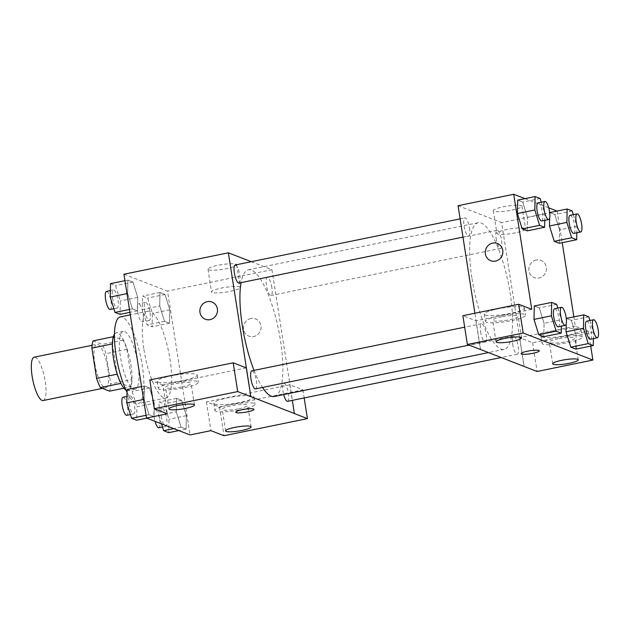 <?xml version="1.0" encoding="UTF-8"?>
<svg xmlns="http://www.w3.org/2000/svg" width="630" height="630" viewBox="0 0 630 630"><rect width="100%" height="100%" fill="white"/><g stroke="black" fill="none" stroke-linecap="round" stroke-linejoin="round"><path stroke-width="0.47" stroke-dasharray="3.15 2.36" d="M43.123 400.546A22.137 5.985 78.4 0 0 44.533 377.654A22.137 5.985 78.4 0 0 34.225 357.171M94.784 363.471A22.137 5.985 78.4 0 0 105.769 387.694A22.137 5.985 78.4 0 0 107.179 364.801A22.137 5.985 78.4 0 0 96.87 344.319A22.137 5.985 78.4 0 0 94.784 363.471M93.075 340.861L102.241 344.413A28.57 7.718 78.4 0 1 106.029 353.619L110.77 383.883A28.57 7.718 78.4 0 1 109.565 391.151M123.929 388.206L130.441 386.867L120.913 383.386M117.219 374.165L112.416 343.909M117.487 374.11A28.57 7.718 78.4 0 0 121.275 383.316M130.441 386.867A28.57 7.718 78.4 0 0 131.654 379.599L110.77 383.883M112.746 343.846A28.57 7.718 78.4 0 1 113.951 336.577L123.126 340.129A28.57 7.718 78.4 0 1 126.913 349.335L131.654 379.599M114.463 334.183A29.515 7.977 -101.6 0 1 116.266 332.805A29.515 7.977 -101.6 0 1 130.016 360.116A29.515 7.977 -101.6 0 1 128.134 390.639A29.515 7.977 -101.6 0 1 126.701 390.49A29.515 7.977 -101.6 0 1 125.929 390.088M133.662 389.057A29.515 7.977 78.4 0 0 135.096 389.214A29.515 7.977 78.4 0 0 136.978 358.69A29.515 7.977 78.4 0 0 123.228 331.38A29.515 7.977 78.4 0 0 120.448 356.919A29.515 7.977 78.4 0 0 133.662 389.057M123.126 340.129L102.241 344.413M113.951 336.577L113.368 336.696M126.913 349.335L106.029 353.619M127.032 392.395A44.281 11.962 78.4 0 0 138.057 403.673A44.281 11.962 78.4 0 0 140.884 357.887A44.281 11.962 78.4 0 0 120.267 316.921M143.931 349.516A44.281 11.962 78.4 0 0 165.903 397.955A44.281 11.962 78.4 0 0 168.722 352.178A44.281 11.962 78.4 0 0 148.105 311.212A44.281 11.962 78.4 0 0 143.931 349.516M123.953 274.231L167.525 291.123L190.047 434.936M154.287 403.247L154.019 416.651L148.995 414.697L144.223 399.341L144.49 385.938L149.515 387.883L154.287 403.247L154.019 416.651L148.995 414.697L144.223 399.341L144.49 385.938L149.515 387.883L154.287 403.247L136.883 406.815L136.623 420.218M176.29 411.776L176.557 398.365L181.59 400.318L186.354 415.674L186.094 429.085L181.062 427.132L176.29 411.776L176.557 398.365L181.59 400.318L186.354 415.674L186.094 429.085L181.062 427.132L176.29 411.776L158.894 415.343L159.154 401.94L164.186 403.885L168.958 419.241L168.69 432.652M159.721 305.928L159.981 292.517L165.013 294.47L169.777 309.826L169.517 323.229L164.485 321.284L159.721 305.928L159.981 292.517L165.013 294.47L169.777 309.826L169.517 323.229L164.485 321.284L159.721 305.928L142.317 309.495L142.577 296.084L147.609 298.037L152.381 313.393L152.113 326.805L147.081 324.852L142.317 309.495M127.646 293.493L127.914 280.09L132.946 282.035L137.71 297.392L137.45 310.803L132.418 308.85L127.646 293.493L127.914 280.09L132.946 282.035L137.71 297.392L137.45 310.803L132.418 308.85L127.646 293.493L126.992 293.627M250.85 318.559A9.222 8.749 -68.8 0 0 243.495 326.828A9.222 8.749 -68.8 0 0 248.921 336.144A9.222 8.749 -68.8 0 0 260.411 330.711A9.222 8.749 -68.8 0 0 255.591 318.945A9.222 8.749 -68.8 0 0 250.85 318.559A9.222 8.749 111.2 0 1 255.583 318.945A9.222 8.749 111.2 0 1 260.411 330.711A9.222 8.749 111.2 0 1 248.921 336.144A9.222 8.749 111.2 0 1 243.495 326.828A9.222 8.749 111.2 0 1 250.842 318.559M289.839 384.78L206.427 401.893L219.5 406.956L302.912 389.852L289.839 384.78L294.344 413.548M206.427 401.893L210.932 430.652M251.283 261.702L271.932 269.703L167.525 291.123M271.932 269.703L292.391 400.357M214.704 404.066A20.294 3.347 171.1 0 0 237.132 402.987A20.294 3.347 171.1 0 0 253.89 397.002A20.294 3.347 171.1 0 0 233.32 396.829A20.294 3.347 171.1 0 0 213.791 403.279A20.294 3.347 171.1 0 0 214.704 404.066M215.83 411.256A20.294 3.347 -8.9 0 1 214.917 410.469A20.294 3.347 -8.9 0 1 234.447 404.027A20.294 3.347 -8.9 0 1 255.016 404.192A20.294 3.347 -8.9 0 1 238.258 410.177A20.294 3.347 -8.9 0 1 215.83 411.256M238.778 408.807A12.915 2.134 171.1 0 0 247.724 405.334A12.915 2.134 171.1 0 0 231.155 405.854A12.915 2.134 171.1 0 0 222.209 409.327A12.915 2.134 171.1 0 0 238.778 408.807M302.912 389.852L304.18 397.94M219.5 406.956L224.004 435.724M208.617 269.774A14.514 2.394 171.1 0 0 224.658 269.002A14.514 2.394 171.1 0 0 236.644 264.726A14.514 2.394 171.1 0 0 221.933 264.6A14.514 2.394 171.1 0 0 207.971 269.215A14.514 2.394 171.1 0 0 208.617 269.774M212.176 292.501A14.514 2.394 -8.9 0 1 211.523 291.942A14.514 2.394 -8.9 0 1 225.493 287.327A14.514 2.394 -8.9 0 1 240.203 287.445A14.514 2.394 -8.9 0 1 228.21 291.729A14.514 2.394 -8.9 0 1 212.176 292.501M246.267 367.889L162.855 385.001L167.359 413.768M205.348 319.26L205.348 319.26A9.222 8.749 -68.8 0 0 210.089 319.646A9.222 8.749 -68.8 0 0 217.437 311.37A9.222 8.749 -68.8 0 0 212.019 302.053L212.019 302.053M158.059 382.111A20.294 3.347 171.1 0 0 180.487 381.024A20.294 3.347 171.1 0 0 197.245 375.047A20.294 3.347 171.1 0 0 176.676 374.874A20.294 3.347 171.1 0 0 157.146 381.323A20.294 3.347 171.1 0 0 158.059 382.111M162.855 385.001L149.782 379.937M159.185 389.301A20.294 3.347 -8.9 0 1 158.272 388.513A20.294 3.347 -8.9 0 1 177.802 382.064A20.294 3.347 -8.9 0 1 198.371 382.237A20.294 3.347 -8.9 0 1 181.613 388.222A20.294 3.347 -8.9 0 1 159.185 389.301M182.133 386.851A12.915 2.134 171.1 0 0 191.079 383.379A12.915 2.134 171.1 0 0 174.51 383.898A12.915 2.134 171.1 0 0 165.564 387.371A12.915 2.134 171.1 0 0 182.133 386.851M253.937 409.358L253.937 409.358A9.222 1.52 171.1 0 0 253.528 408.996A9.222 1.52 171.1 0 0 243.33 409.492A9.222 1.52 171.1 0 0 235.714 412.209L235.714 412.209M238.935 283.067A9.222 2.496 78.4 0 0 239.809 275.082A9.222 2.496 78.4 0 0 235.234 264.994M287.579 401.341A9.222 2.496 78.4 0 0 288.453 393.364A9.222 2.496 78.4 0 0 283.878 383.268A9.222 2.496 78.4 0 0 283.004 391.254A9.222 2.496 78.4 0 0 283.705 394.585M255.512 388.915A9.222 2.496 78.4 0 0 256.386 380.93A9.222 2.496 78.4 0 0 251.803 370.842M271.877 287.516A9.222 2.496 78.4 0 0 267.301 277.42A9.222 2.496 78.4 0 0 266.427 285.406A9.222 2.496 78.4 0 0 271.01 295.494A9.222 2.496 78.4 0 0 271.877 287.516M274.397 396.498A64.646 17.467 78.4 0 0 280.492 340.562A64.646 17.467 78.4 0 0 248.417 269.837A64.646 17.467 78.4 0 0 241.07 282.626M254.04 370.385A64.646 17.467 78.4 0 0 262.505 387.481M472.012 278.657A64.646 17.467 78.4 0 0 504.087 349.382A64.646 17.467 78.4 0 0 508.205 282.547A64.646 17.467 78.4 0 0 478.107 222.729A64.646 17.467 78.4 0 0 472.012 278.657M469.5 227.966A9.222 2.496 -101.6 0 1 468.626 235.951A9.222 2.496 -101.6 0 1 464.334 227.414A9.222 2.496 -101.6 0 1 464.924 217.878A9.222 2.496 -101.6 0 1 469.5 227.966M512.694 344.137A9.222 2.496 78.4 0 0 517.269 354.233A9.222 2.496 78.4 0 0 517.86 344.697A9.222 2.496 78.4 0 0 513.568 336.16A9.222 2.496 78.4 0 0 512.694 344.137M480.627 331.711A9.222 2.496 78.4 0 0 485.202 341.799A9.222 2.496 78.4 0 0 485.793 332.262A9.222 2.496 78.4 0 0 481.493 323.725A9.222 2.496 78.4 0 0 480.627 331.711M496.117 238.29A9.222 2.496 78.4 0 0 500.7 248.377A9.222 2.496 78.4 0 0 501.283 238.841A9.222 2.496 78.4 0 0 496.991 230.304A9.222 2.496 78.4 0 0 496.117 238.29M480.572 349.516L474.894 313.244M458.049 205.703L501.622 222.587L524.144 366.408M539.312 350.823L539.312 350.815A9.222 1.52 171.1 0 0 539.312 350.815A9.222 1.52 171.1 0 0 527.475 351.193A9.222 1.52 171.1 0 0 521.081 353.674L521.081 353.674M558.29 338.751A12.915 2.134 171.1 0 0 549.344 342.232A12.915 2.134 171.1 0 0 565.913 341.712A12.915 2.134 171.1 0 0 574.859 338.231A12.915 2.134 171.1 0 0 567.811 337.436A12.915 2.134 171.1 0 0 558.29 338.751M567.417 336.152A20.294 3.347 -8.9 0 1 582.151 337.089A20.294 3.347 -8.9 0 1 565.386 343.074A20.294 3.347 -8.9 0 1 542.966 344.153A20.294 3.347 -8.9 0 1 542.052 343.374A20.294 3.347 -8.9 0 1 567.409 336.152M541.839 336.963A20.294 3.347 171.1 0 0 564.26 335.885A20.294 3.347 171.1 0 0 581.025 329.899A20.294 3.347 171.1 0 0 560.456 329.734A20.294 3.347 171.1 0 0 540.926 336.176A20.294 3.347 171.1 0 0 541.839 336.963M501.645 316.795A12.915 2.134 171.1 0 0 492.699 320.268A12.915 2.134 171.1 0 0 505.788 320.379A12.915 2.134 171.1 0 0 518.214 316.276A12.915 2.134 171.1 0 0 501.645 316.795M486.321 322.198A20.294 3.347 -8.9 0 1 485.407 321.41A20.294 3.347 -8.9 0 1 504.937 314.961A20.294 3.347 -8.9 0 1 525.507 315.134A20.294 3.347 -8.9 0 1 508.749 321.119A20.294 3.347 -8.9 0 1 486.321 322.198M485.195 315.008A20.294 3.347 171.1 0 0 507.623 313.921A20.294 3.347 171.1 0 0 524.38 307.944A20.294 3.347 171.1 0 0 503.811 307.771A20.294 3.347 171.1 0 0 484.281 314.22A20.294 3.347 171.1 0 0 485.195 315.008M531.751 309.33L475.957 320.78L462.885 315.709M475.957 320.78L480.462 349.54M575.324 326.222L519.529 337.664L532.602 342.736L588.396 331.293L575.324 326.222L573.859 316.874M532.602 342.736L537.106 371.495M588.396 331.293L590.712 346.083M519.529 337.664L524.018 366.361M566.071 331.821L566.338 318.426L571.363 320.363L576.135 335.711L575.859 349.114M549.494 225.973L549.769 212.578L554.786 214.515L559.558 229.863L559.29 243.267M517.427 213.539L517.695 200.151L522.719 202.088L527.491 217.437L527.216 230.832M534.004 319.394L534.272 305.999L539.296 307.936L544.068 323.284M534.264 305.983L539.296 307.936L544.06 323.292L543.792 336.688L544.06 323.292L561.464 319.725L561.338 326.183M557.054 211.074L562.236 242.676M524.979 198.639L548.746 207.853M511.962 210.097A14.514 2.394 171.1 0 0 522.01 206.191A14.514 2.394 171.1 0 0 507.308 206.065A14.514 2.394 171.1 0 0 493.337 210.68A14.514 2.394 171.1 0 0 511.962 210.097M557.306 211.168L501.622 222.587M515.521 232.816A14.514 2.394 -8.9 0 1 496.897 233.399A14.514 2.394 -8.9 0 1 505.922 229.714A14.514 2.394 -8.9 0 1 521.884 227.91A14.514 2.394 -8.9 0 1 525.57 228.91A14.514 2.394 -8.9 0 1 515.521 232.816M490.723 260.725L490.723 260.718A9.222 8.749 -68.8 0 0 490.723 260.725A9.222 8.749 -68.8 0 0 495.463 261.111A9.222 8.749 -68.8 0 0 502.811 252.835A9.222 8.749 -68.8 0 0 497.393 243.519A9.222 8.749 -68.8 0 0 497.385 243.519L497.393 243.519M536.217 260.025A9.222 8.749 -68.8 0 0 528.869 268.293A9.222 8.749 -68.8 0 0 534.295 277.609A9.222 8.749 -68.8 0 0 545.785 272.176A9.222 8.749 -68.8 0 0 540.957 260.411A9.222 8.749 -68.8 0 0 536.217 260.025A9.222 8.749 111.2 0 1 540.957 260.411A9.222 8.749 111.2 0 1 545.785 272.176A9.222 8.749 111.2 0 1 534.295 277.609A9.222 8.749 111.2 0 1 528.869 268.293A9.222 8.749 111.2 0 1 536.217 260.025M541.272 202.214L544.887 213.869L544.761 220.335M541.713 220.957A9.222 2.496 78.4 0 0 542.296 211.42A9.222 2.496 78.4 0 0 538.004 202.884M544.887 213.869L527.491 217.445L527.223 230.848M517.687 200.135L522.719 202.088L527.491 217.445M540.123 198.513L522.719 202.088M573.339 214.649L576.962 226.304L576.828 232.761M573.78 233.391A9.222 2.496 78.4 0 0 574.371 223.855A9.222 2.496 78.4 0 0 570.071 215.318M576.962 226.304L559.558 229.871L559.29 243.282M549.651 218.043L549.746 213.129M549.762 212.57L554.786 214.515L559.558 229.871M572.19 210.948L554.786 214.515M557.849 308.062L561.464 319.725M558.29 326.812A9.222 2.496 78.4 0 0 558.873 317.268A9.222 2.496 78.4 0 0 554.581 308.739M556.699 304.369L539.296 307.936M589.916 320.497L593.531 332.152L593.405 338.617M590.357 339.239A9.222 2.496 78.4 0 0 590.948 329.703A9.222 2.496 78.4 0 0 586.648 321.166M593.531 332.152L576.135 335.727L575.867 349.13M566.228 323.891L566.323 318.977M566.331 318.418L571.363 320.363L576.135 335.727M588.766 316.795L571.363 320.363M110.51 283.657L115.542 285.603L120.306 300.959L120.046 314.37M112.557 297.959A9.222 2.496 78.4 0 0 117.133 308.046A9.222 2.496 78.4 0 0 117.723 298.51A9.222 2.496 78.4 0 0 113.424 289.973A9.222 2.496 78.4 0 0 112.557 297.959M137.71 297.392L120.306 300.959M137.45 310.803L129.922 312.346M132.418 308.85L129.473 309.456M127.914 280.09L124.968 280.689M132.946 282.035L115.542 285.603M110.171 309.48A9.222 2.496 78.4 0 0 110.762 299.943A9.222 2.496 78.4 0 0 106.462 291.406M144.624 310.385A9.222 2.496 78.4 0 0 149.2 320.481A9.222 2.496 78.4 0 0 149.79 310.944A9.222 2.496 78.4 0 0 145.491 302.408A9.222 2.496 78.4 0 0 144.624 310.385M169.777 309.826L152.381 313.393M169.517 323.229L152.113 326.805M164.485 321.284L147.081 324.852M159.981 292.517L142.577 296.084M165.013 294.47L147.609 298.037M137.663 311.818A9.222 2.496 78.4 0 0 142.238 321.906A9.222 2.496 78.4 0 0 142.829 312.37A9.222 2.496 78.4 0 0 138.537 303.833A9.222 2.496 78.4 0 0 137.663 311.818M127.087 389.505L132.119 391.458L136.883 406.815M129.134 403.806A9.222 2.496 78.4 0 0 133.71 413.902A9.222 2.496 78.4 0 0 134.292 404.358A9.222 2.496 78.4 0 0 130.001 395.829A9.222 2.496 78.4 0 0 129.134 403.806M154.019 416.651L146.727 418.147M148.995 414.697L146.05 415.304M144.223 399.341L143.569 399.475M144.49 385.938L141.545 386.536M149.515 387.883L132.119 391.458M126.748 415.327A9.222 2.496 78.4 0 0 127.339 405.791A9.222 2.496 78.4 0 0 123.039 397.254M161.548 423.888L158.894 415.343M161.201 416.241A9.222 2.496 78.4 0 0 165.777 426.329A9.222 2.496 78.4 0 0 166.367 416.792A9.222 2.496 78.4 0 0 162.067 408.256A9.222 2.496 78.4 0 0 161.201 416.241M186.354 415.674L168.958 419.241M186.094 429.085L178.802 430.573M181.062 427.132L173.77 428.628M176.557 398.365L159.154 401.94M181.59 400.318L164.186 403.885M158.815 427.754A9.222 2.496 78.4 0 0 159.406 418.218A9.222 2.496 78.4 0 0 155.106 409.681A9.222 2.496 78.4 0 0 154.24 417.666A9.222 2.496 78.4 0 0 155.035 421.368M102.414 388.379L105.769 387.694M92.09 345.295L96.87 344.319M123.228 331.38L116.266 332.805M135.096 389.214L128.134 390.639M148.105 311.212L130.315 314.858M165.903 397.955L138.057 403.673M213.791 403.279L214.917 410.469M253.89 397.002L255.016 404.192M251.102 426.904L247.724 405.334M225.587 430.904L222.209 409.327M207.971 269.215L211.523 291.942M236.644 264.726L240.203 287.445M157.146 381.323L158.272 388.513M197.245 375.047L198.371 382.237M194.457 404.948L191.079 383.379M168.942 408.949L165.564 387.371M478.107 222.729L248.417 269.837M504.087 349.382L488.478 352.579M462.971 237.108L468.626 235.951M460.113 218.862L464.924 217.878M513.568 336.16L283.878 383.268M517.269 354.233L501.22 357.525M481.493 323.725L464.68 327.175M485.202 341.799L469.043 345.114M496.991 230.304L267.301 277.42M500.7 248.377L271.01 295.494M578.238 359.809L574.859 338.231M552.723 363.801L549.344 342.232M540.926 336.176L542.052 343.374M581.025 329.899L582.151 337.089M521.593 337.845L518.214 316.276M496.078 341.846L492.699 320.268M484.281 314.22L485.407 321.41M524.38 307.944L525.507 315.134M493.337 210.68L496.897 233.399M522.01 206.191L525.57 228.91M113.424 289.973L110.376 290.603M117.133 308.046L113.865 308.716M145.491 302.408L138.537 303.833M149.2 320.481L142.238 321.906M130.001 395.829L126.953 396.451M133.71 413.902L130.441 414.572M162.067 408.256L155.106 409.681M165.777 426.329L162.508 426.998"/><path stroke-width="0.94" d="M92.09 345.295L34.225 357.171A22.137 5.985 78.4 0 0 32.138 376.323A22.137 5.985 78.4 0 0 43.123 400.546L102.414 388.379M123.929 388.206L109.565 391.151L100.391 387.6A28.57 7.718 78.4 0 1 96.611 378.394L91.87 348.122A28.57 7.718 78.4 0 1 93.075 340.861L113.368 336.696M120.913 383.386L100.391 387.6M112.416 343.909L91.87 348.122M117.219 374.165L96.611 378.394M125.929 390.088A29.515 7.977 -101.6 0 1 114.384 363.329A29.515 7.977 -101.6 0 1 114.463 334.183M130.315 314.858L120.267 316.921A44.281 11.962 78.4 0 0 116.085 355.225A44.281 11.962 78.4 0 0 127.032 392.395M304.18 397.94L307.416 418.611L224.004 435.724L210.932 430.652L190.047 434.936L146.475 418.044L123.953 274.231L228.359 252.811L251.283 261.702M292.391 400.357L294.344 413.548L307.416 418.611M234.533 427.423A12.915 2.134 171.1 0 0 225.587 430.904A12.915 2.134 171.1 0 0 238.675 431.015A12.915 2.134 171.1 0 0 251.102 426.904A12.915 2.134 171.1 0 0 234.533 427.423M210.089 319.646A9.222 8.749 111.2 0 1 205.348 319.26A9.222 8.749 111.2 0 1 200.521 307.495A9.222 8.749 111.2 0 1 212.019 302.053A9.222 8.749 111.2 0 1 217.437 311.37A9.222 8.749 111.2 0 1 210.089 319.646M146.475 418.044L167.359 413.768L154.287 408.697L149.782 379.937L233.195 362.825L246.267 367.889L250.882 396.632L228.359 252.811M212.019 302.053A9.222 8.749 -68.8 0 0 200.521 307.495A9.222 8.749 -68.8 0 0 205.348 319.26M177.888 405.468A12.915 2.134 171.1 0 0 168.942 408.949A12.915 2.134 171.1 0 0 182.031 409.051A12.915 2.134 171.1 0 0 194.457 404.948A12.915 2.134 171.1 0 0 177.888 405.468M233.195 362.825L237.699 391.584L250.772 396.656M154.287 408.697L237.699 391.584M253.528 409.004A9.222 1.52 -8.9 0 1 253.937 409.358A9.222 1.52 -8.9 0 1 245.062 412.296A9.222 1.52 -8.9 0 1 235.714 412.217A9.222 1.52 -8.9 0 1 243.33 409.492A9.222 1.52 -8.9 0 1 253.528 409.004M294.454 413.524L250.882 396.632M235.714 412.209A9.222 1.52 171.1 0 0 245.062 412.288A9.222 1.52 171.1 0 0 253.937 409.358M460.113 218.862L235.234 264.994A9.222 2.496 78.4 0 0 234.643 274.53A9.222 2.496 78.4 0 0 238.935 283.067L462.971 237.108M283.705 394.585A9.222 2.496 78.4 0 0 287.579 401.341L501.22 357.525M464.68 327.175L251.803 370.842A9.222 2.496 78.4 0 0 250.937 378.819A9.222 2.496 78.4 0 0 255.512 388.915L469.043 345.114M241.07 282.626A64.646 17.467 78.4 0 0 242.322 325.773A64.646 17.467 78.4 0 0 254.04 370.385M262.505 387.481A64.646 17.467 78.4 0 0 274.397 396.498L488.478 352.579M480.572 349.516L537.106 371.495L592.901 360.053L523.183 333.026L467.389 344.476L480.572 349.516M474.894 313.244L458.049 205.703L513.734 194.276L524.979 198.639M527.475 351.193A9.222 1.52 -8.9 0 1 539.312 350.823A9.222 1.52 -8.9 0 1 530.436 353.753A9.222 1.52 -8.9 0 1 521.089 353.682A9.222 1.52 -8.9 0 1 527.475 351.193M561.669 360.329A12.915 2.134 -8.9 0 1 578.238 359.809A12.915 2.134 -8.9 0 1 565.811 363.912A12.915 2.134 -8.9 0 1 552.723 363.801A12.915 2.134 -8.9 0 1 561.669 360.329M505.024 338.365A12.915 2.134 -8.9 0 1 521.593 337.845A12.915 2.134 -8.9 0 1 509.166 341.948A12.915 2.134 -8.9 0 1 496.078 341.846A12.915 2.134 -8.9 0 1 505.024 338.365M521.081 353.674A9.222 1.52 171.1 0 0 530.436 353.753A9.222 1.52 171.1 0 0 539.312 350.823M467.389 344.476L462.885 315.709L518.679 304.266L531.751 309.33L513.734 194.276M518.679 304.266L523.183 333.026M590.712 346.083L592.901 360.053M593.405 338.617L593.271 345.563L575.867 349.13L570.835 347.177L566.063 331.829L566.228 323.891M576.828 232.761L576.694 239.707L559.29 243.282L554.266 241.329L549.494 225.981L549.651 218.043M544.761 220.335L544.627 227.28L527.223 230.848L522.191 228.895L517.419 213.546L517.687 200.135L535.091 196.568L540.123 198.513L541.272 202.214M561.338 326.183L561.204 333.128L543.8 336.696L538.768 334.75L533.996 319.402L534.264 305.983L551.667 302.416L556.699 304.369L557.849 308.062M562.236 242.676L573.859 316.874M548.746 207.853L557.054 211.074M495.463 261.111A9.222 8.749 111.2 0 1 490.723 260.718A9.222 8.749 111.2 0 1 485.895 248.96A9.222 8.749 111.2 0 1 497.385 243.519A9.222 8.749 111.2 0 1 502.811 252.835A9.222 8.749 111.2 0 1 495.463 261.111M497.385 243.519A9.222 8.749 -68.8 0 0 485.895 248.96A9.222 8.749 -68.8 0 0 490.723 260.718M544.627 227.28L539.595 225.327L534.823 209.971L535.091 196.568M544.966 201.458L538.004 202.884A9.222 2.496 78.4 0 0 537.138 210.869A9.222 2.496 78.4 0 0 541.713 220.957L548.675 219.531A9.222 2.496 78.4 0 0 549.258 209.995A9.222 2.496 78.4 0 0 544.966 201.458A9.222 2.496 78.4 0 0 544.092 209.436A9.222 2.496 78.4 0 0 548.675 219.531M527.223 230.848L522.191 228.895L517.427 213.539L534.823 209.971M539.595 225.327L522.191 228.895M576.694 239.707L571.662 237.762L566.898 222.406L567.158 208.995L572.19 210.948L573.339 214.649M577.033 213.893L570.071 215.318A9.222 2.496 78.4 0 0 569.205 223.296A9.222 2.496 78.4 0 0 573.78 233.391L580.742 231.966A9.222 2.496 78.4 0 0 581.332 222.421A9.222 2.496 78.4 0 0 577.033 213.893A9.222 2.496 78.4 0 0 576.166 221.87A9.222 2.496 78.4 0 0 580.742 231.966M559.29 243.282L554.266 241.329L549.494 225.973L566.898 222.406M571.662 237.762L554.266 241.329M549.746 213.129L549.762 212.57L567.158 208.995M561.204 333.128L556.172 331.175L551.4 315.819L551.667 302.416M561.543 307.306L554.581 308.739A9.222 2.496 78.4 0 0 553.707 316.717A9.222 2.496 78.4 0 0 558.29 326.812L565.244 325.379A9.222 2.496 78.4 0 0 565.834 315.843A9.222 2.496 78.4 0 0 561.543 307.306A9.222 2.496 78.4 0 0 560.668 315.291A9.222 2.496 78.4 0 0 565.244 325.379M543.8 336.696L538.768 334.75L534.004 319.394L551.4 315.819M556.172 331.175L538.768 334.75M593.271 345.563L588.239 343.61L583.474 328.254L583.734 314.85L588.766 316.795L589.916 320.497M593.61 319.741L586.648 321.166A9.222 2.496 78.4 0 0 585.782 329.151A9.222 2.496 78.4 0 0 590.357 339.239L597.319 337.814A9.222 2.496 78.4 0 0 597.901 328.277A9.222 2.496 78.4 0 0 593.61 319.741A9.222 2.496 78.4 0 0 592.743 327.718A9.222 2.496 78.4 0 0 597.319 337.814M575.867 349.13L570.835 347.177L566.071 331.821L583.474 328.254M588.239 343.61L570.835 347.177M566.323 318.977L566.331 318.418L583.734 314.85M129.922 312.346L120.046 314.37L115.014 312.417L110.25 297.061L110.51 283.657L124.968 280.689M129.473 309.456L115.014 312.417M126.992 293.627L110.25 297.061M110.376 290.603L106.462 291.406A9.222 2.496 78.4 0 0 105.596 299.384A9.222 2.496 78.4 0 0 110.171 309.48L113.865 308.716M146.727 418.147L136.623 420.218L131.591 418.273L126.819 402.909L127.087 389.505L141.545 386.536M146.05 415.304L131.591 418.273M143.569 399.475L126.819 402.909M126.953 396.451L123.039 397.254A9.222 2.496 78.4 0 0 122.173 405.232A9.222 2.496 78.4 0 0 126.748 415.327L130.441 414.572M178.802 430.573L168.69 432.652L163.658 430.699L161.548 423.888M173.77 428.628L163.658 430.699M155.035 421.368A9.222 2.496 78.4 0 0 158.815 427.754L162.508 426.998"/></g></svg>
